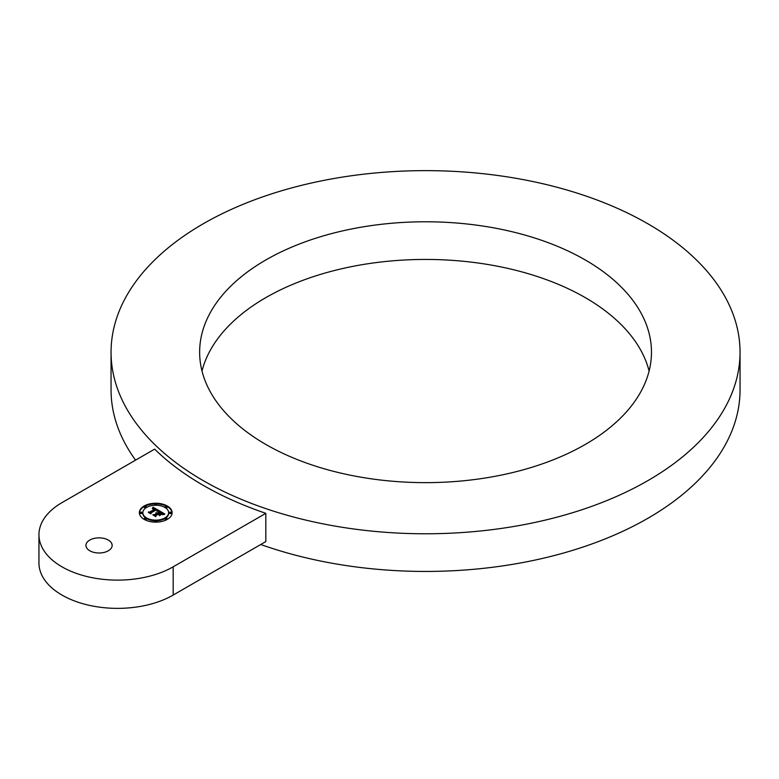 <?xml version="1.0" encoding="UTF-8"?>
<svg xmlns="http://www.w3.org/2000/svg" width="779" height="779" viewBox="0 0 779 779"><rect width="100%" height="100%" fill="white"/><g stroke="black" fill="none" stroke-linecap="round" stroke-linejoin="round"><path stroke-width="1.17" d="M649.102 371.038A225.91 130.434 0 0 0 642.324 353.15A225.91 130.434 0 0 0 409.696 259.758A225.91 130.434 0 0 0 202.004 371.038M208.782 388.925A225.91 130.434 0 0 0 457.682 481.315A225.91 130.434 0 0 0 651.468 352.205A225.91 130.434 0 0 0 642.324 315.485A225.91 130.434 0 0 0 393.424 223.106A225.91 130.434 0 0 0 199.638 352.205A225.91 130.434 0 0 0 208.782 388.925M203.173 480.594A314.492 181.575 0 0 0 545.904 519.953A314.492 181.575 0 0 0 740.05 352.205A314.492 181.575 0 0 0 647.933 223.816A314.492 181.575 0 0 0 305.202 184.457A314.492 181.575 0 0 0 111.056 352.205A314.492 181.575 0 0 0 203.173 480.594M38.95 534.725L38.95 562.974A78.621 45.396 0 0 0 87.482 604.913A78.621 45.396 0 0 0 173.172 595.068L265.824 541.571L265.824 513.322A314.492 181.575 0 0 1 203.173 485.307A314.492 181.575 0 0 1 154.641 449.132L61.979 502.63A78.621 45.396 0 0 0 38.95 534.725A78.621 45.396 0 0 0 87.482 576.664A78.621 45.396 0 0 0 173.172 566.82L265.824 513.322M260.741 544.511A314.492 181.575 0 0 0 578.972 548.367A314.492 181.575 0 0 0 740.05 389.87L740.05 352.205M111.056 352.205L111.056 389.87A314.492 181.575 0 0 0 135.565 460.146M89.78 550.772A13.107 7.566 0 0 0 104.055 552.418A13.107 7.566 0 0 0 112.147 545.427A13.107 7.566 0 0 0 108.31 540.071A13.107 7.566 0 0 0 94.025 538.435A13.107 7.566 0 0 0 85.933 545.427A13.107 7.566 0 0 0 89.78 550.772M167.319 519.379A16.378 9.455 0 0 0 172.12 512.689A16.378 9.455 0 0 0 162.013 503.955A16.378 9.455 0 0 0 144.154 505.999A16.378 9.455 0 0 0 139.363 512.689A16.378 9.455 0 0 0 149.471 521.424A16.378 9.455 0 0 0 167.319 519.379M172.11 513.01A16.378 9.455 0 0 0 166.979 506.447M166.453 506.175A16.378 9.455 0 0 0 156.53 503.886M154.953 503.886A16.378 9.455 0 0 0 145.03 506.175M144.505 506.447A16.378 9.455 0 0 0 144.154 506.642A16.378 9.455 0 0 0 139.373 513.01M142.849 513.01A12.902 7.449 0 0 0 142.83 513.332A12.902 7.449 0 0 0 145.985 518.21M146.238 518.376A12.902 7.449 0 0 0 154.992 520.771M156.491 520.771A12.902 7.449 0 0 0 164.866 518.6A12.902 7.449 0 0 0 165.245 518.376M165.489 518.21A12.902 7.449 0 0 0 168.644 513.332A12.902 7.449 0 0 0 168.634 513.01M146.238 507.645A0.993 0.575 0 0 0 146.209 507.032M144.563 507.032A0.993 0.575 0 0 0 145.985 507.811M140.278 513.01A0.993 0.575 0 0 0 142.09 513.332A0.993 0.575 0 0 0 141.924 513.01M156.491 505.25A0.993 0.575 0 0 0 156.56 504.558M154.914 504.558A0.993 0.575 0 0 0 154.992 505.25M154.914 521.463A0.993 0.575 0 0 0 154.953 522.134M156.53 522.134A0.993 0.575 0 0 0 156.56 521.463M144.563 518.989A0.993 0.575 0 0 0 144.505 519.574M145.03 519.846A0.993 0.575 0 0 0 146.209 518.989M169.559 513.01A0.993 0.575 0 0 0 171.38 513.332A0.993 0.575 0 0 0 171.205 513.01M165.275 518.989A0.993 0.575 0 0 0 166.453 519.846M166.979 519.574A0.993 0.575 0 0 0 166.92 518.989M165.275 507.032A0.993 0.575 0 0 0 165.245 507.645M165.489 507.811A0.993 0.575 0 0 0 166.92 507.032M146.618 507.421A12.902 7.449 0 0 0 142.83 512.689A12.902 7.449 0 0 0 150.805 519.574A12.902 7.449 0 0 0 164.866 517.957A12.902 7.449 0 0 0 168.644 512.689A12.902 7.449 0 0 0 160.678 505.805A12.902 7.449 0 0 0 146.618 507.421M155.995 515.542L158.166 514.296L159.189 514.724L158.176 514.14L155.81 515.503L155.644 516.448L152.869 514.851L155.79 516.691L155.995 515.542M159.393 515.679L161.584 514.413L159.393 515.679M164.408 514.432L162.509 514.656L164.418 514.315M164.788 514.004L159.676 510.956L159.705 511.735L157.572 512.962L155.849 512.806L157.144 513.215L155.8 513.088L156.764 513.429L154.593 514.685L153.112 514.588L155.596 516.019L155.605 515.27L158.156 513.799L159.315 514.461L159.325 515.445L161.448 514.218L159.013 513.799L160.971 512.67L162.616 513.945L160.98 512.524L158.585 513.546L160.951 512.183L162.782 513.429L162.577 514.393L164.788 514.004M156.998 510.586L156.17 509.768L150.892 512.816L150.795 513.653L148.351 512.397L150.941 513.897L151.087 512.884L156.18 509.943L156.998 510.586M158.867 511.092L156.91 511.384L158.867 511.092M158.079 510.878L159.208 510.693L153.093 507.217L152.256 508.551L153.59 508.22L155.148 508.901L152.48 508.736L154.768 509.125L149.724 512.037L148.429 511.969L150.737 513.303L150.698 512.64L156.238 509.505L157.309 510.303L156.939 511.151L158.079 510.878M159.705 511.735L159.705 512.378L157.144 513.439M157.144 513.215L156.764 513.916M156.764 513.429L156.764 514.072L154.359 515.309M160.299 514.88L159.315 514.617M163.98 514.091L162.733 513.371M160.815 512.261L159.705 511.618M157.572 512.962L157.572 513.604M157.397 512.894L157.397 513.527M157.231 512.825L157.231 513.468M156.91 513.351L156.91 513.994M156.803 513.293L156.803 513.936M154.593 514.685L154.593 515.328M159.783 514.237L159.783 514.88M159.013 513.799L159.013 514.296M158.887 513.731L158.887 514.218M158.585 513.546L158.585 514.043M162.84 513.702L162.84 514.325M155.897 516.097L155.722 516.652M155.81 515.503L155.81 516.146M150.892 512.816L150.892 513.458M158.332 510.839L157.28 510.235M156.112 509.573L155.148 509.028M153.775 508.249L152.83 508.307L152.84 507.655M153.093 507.217L153.093 507.859M155.148 508.901L154.768 509.612M154.768 509.125L154.768 509.768L149.646 512.67M153.015 507.372L153.015 508.015M152.927 507.519L152.927 508.161M152.752 507.791L152.752 508.336M154.836 509.018L154.836 509.661M149.724 512.037L149.724 512.679M150.698 512.64L150.698 513.273M157.309 510.547L157.309 511.043M146.092 507.119A0.993 0.575 0 0 0 144.68 506.311A0.993 0.575 0 0 0 146.092 507.119M141.797 513.098A0.993 0.575 0 0 0 140.395 512.28A0.993 0.575 0 0 0 141.797 513.098M156.443 504.646A0.993 0.575 0 0 0 155.04 503.828A0.993 0.575 0 0 0 156.443 504.646M155.04 520.742A0.993 0.575 0 0 0 156.443 521.55A0.993 0.575 0 0 0 155.04 520.742M144.68 518.259A0.993 0.575 0 0 0 146.092 519.077A0.993 0.575 0 0 0 144.68 518.259M169.676 512.28A0.993 0.575 0 0 0 171.088 513.098A0.993 0.575 0 0 0 169.676 512.28M165.391 518.259A0.993 0.575 0 0 0 166.794 519.077A0.993 0.575 0 0 0 165.391 518.259M165.391 506.311A0.993 0.575 0 0 0 166.794 507.119A0.993 0.575 0 0 0 165.391 506.311M173.172 595.068L173.172 566.82M142.83 512.689L142.83 513.332M168.644 512.689L168.644 513.332M146.374 506.71L146.374 507.353M144.397 506.71L144.397 507.353M142.09 512.689L142.09 513.332M140.103 512.689L140.103 513.332M156.735 504.237L156.735 504.88M154.748 504.237L154.748 504.88M154.748 521.141L154.748 521.784M156.735 521.141L156.735 521.784M144.397 518.668L144.397 519.311M146.374 518.668L146.374 519.311M169.394 512.689L169.394 513.332M171.38 512.689L171.38 513.332M165.099 518.668L165.099 519.311M167.086 518.668L167.086 519.311M165.099 506.71L165.099 507.353M167.086 506.71L167.086 507.353"/></g></svg>
